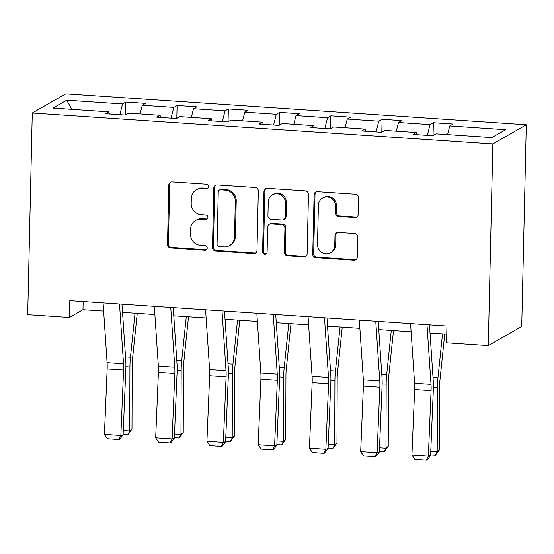 <?xml version="1.0" encoding="UTF-8"?>
<svg xmlns="http://www.w3.org/2000/svg" width="554" height="554" viewBox="0 0 554 554"><rect width="100%" height="100%" fill="white"/><g stroke="black" fill="none" stroke-linecap="round" stroke-linejoin="round"><path stroke-width="0.83" d="M208.609 186.712A2.341 2.23 -119.8 0 0 206.4 184.247L172.142 181.947A3.345 3.185 -119.8 0 0 168.838 185.029L167.495 244.418A3.345 3.185 -119.8 0 0 170.646 247.929L204.904 250.235A2.341 2.23 -119.8 0 0 207.217 248.074A2.341 2.23 -119.8 0 0 205.008 245.616L200.576 245.318A10.706 10.194 -119.8 0 1 190.493 234.065L190.611 229.114A10.706 10.194 -119.8 0 1 195.604 220.527A10.706 10.194 -119.8 0 1 201.164 219.252L205.603 219.55A2.341 2.23 -119.8 0 0 207.909 217.39A2.341 2.23 -119.8 0 0 205.707 214.931L201.275 214.633A10.706 10.194 -119.8 0 1 191.192 203.38L191.303 198.436A10.706 10.194 -119.8 0 1 196.296 189.842A10.706 10.194 -119.8 0 1 201.864 188.568L206.296 188.866A2.341 2.23 -119.8 0 0 208.609 186.712M354.934 217.521A3.345 3.185 -119.8 0 0 358.23 214.44L358.611 197.778A3.345 3.185 -119.8 0 0 355.46 194.26L317.407 191.705A3.345 3.185 -119.8 0 0 314.111 194.786L312.761 254.175A3.345 3.185 -119.8 0 0 315.912 257.686L353.964 260.242A3.345 3.185 -119.8 0 0 357.261 257.16L357.718 237.036A3.345 3.185 -119.8 0 0 354.574 233.518L338.286 232.424A3.345 3.185 -119.8 0 0 334.99 235.512L334.761 245.491A8.947 8.518 -119.8 0 1 330.586 252.672A8.947 8.518 -119.8 0 1 321.805 252.368A8.947 8.518 -119.8 0 1 317.511 244.335L318.398 205.236A8.947 8.518 -119.8 0 1 322.567 198.055A8.947 8.518 -119.8 0 1 331.354 198.36A8.947 8.518 -119.8 0 1 335.648 206.393L335.502 212.909A3.345 3.185 -119.8 0 0 338.646 216.427L354.934 217.521L355.834 217.002A3.345 3.185 -119.8 0 0 357.101 216.822M32.277 113.023L27.7 314.693L69.423 317.497L69.804 300.69L446.946 326.022L446.566 342.829L488.289 345.627L492.866 143.957L32.277 113.023L65.711 93.841L526.3 124.775L492.866 143.957M258.323 191.04A3.345 3.185 -119.8 0 0 255.172 187.522L217.126 184.967A3.345 3.185 -119.8 0 0 213.823 188.048L212.48 247.437A3.345 3.185 -119.8 0 0 215.624 250.955L253.677 253.51A3.345 3.185 -119.8 0 0 256.98 250.429L258.323 191.04M267.27 188.339L305.316 190.895A3.345 3.185 -119.8 0 1 308.467 194.406L307.124 253.794A3.345 3.185 -119.8 0 1 303.821 256.876L287.533 255.782A3.345 3.185 -119.8 0 1 284.389 252.271L284.936 228.186A3.345 3.185 -119.8 0 0 281.785 224.668L270.982 223.941A3.345 3.185 -119.8 0 0 267.679 227.022L267.111 252.098A2.341 2.23 -119.8 0 1 263.725 253.898A2.341 2.23 -119.8 0 1 262.596 251.793L263.967 191.421A3.345 3.185 -119.8 0 1 267.27 188.339M433.346 122.732L430.049 124.622L398.513 122.503L401.809 120.613L382.101 119.29L378.798 121.181L347.261 119.062L350.557 117.171L330.849 115.848L327.553 117.739L296.009 115.62L299.312 113.729L279.597 112.407L276.301 114.297L244.764 112.178L248.06 110.288L228.352 108.965L225.049 110.855L193.512 108.736L196.808 106.846L177.1 105.523L173.804 107.414L142.267 105.295L145.564 103.404L125.848 102.081L122.552 103.972L66.702 100.219L52.969 108.099L108.819 111.853L105.516 113.743L125.232 115.066L128.528 113.175L160.064 115.294L156.768 117.185L176.477 118.508L179.78 116.617L211.316 118.736L208.02 120.627L227.729 121.949L231.025 120.059L262.561 122.178L259.265 124.068L278.981 125.391L282.277 123.5L313.813 125.62L310.517 127.51L330.226 128.833L333.522 126.942L365.065 129.061L361.762 130.952L381.477 132.274L384.774 130.384L416.31 132.503L413.014 134.393L432.722 135.716L436.026 133.826L491.876 137.579L505.608 129.698L449.758 125.945L453.061 124.054L433.346 122.732L433.055 135.529M427.335 135.356L430.049 124.622M396.325 131.16L398.513 122.503M416.31 132.503L416.94 134.657M376.09 131.914L378.798 121.181M345.073 127.718L347.261 119.062M365.065 129.061L365.688 131.215M324.838 128.473L327.553 117.739M293.828 124.276L296.009 115.62M313.813 125.62L314.443 127.773M273.586 125.031L276.301 114.297M242.576 120.834L244.764 112.178M262.561 122.178L263.192 124.331M222.341 121.589L225.049 110.855M191.324 117.393L193.512 108.736M211.316 118.736L211.94 120.89M171.089 118.147L173.804 107.414M140.079 113.951L142.267 105.295M160.064 115.294L160.695 117.448M119.844 114.706L122.552 103.972M71.847 109.367L66.702 100.219M108.819 111.853L109.443 114.006M488.289 345.627L521.723 326.445L526.3 124.775M69.423 317.497L82.975 309.721L103.626 311.106M122.531 312.38L154.878 314.547M173.776 315.822L206.123 317.989M225.028 319.263L257.375 321.431M276.28 322.705L308.626 324.873M327.525 326.147L359.871 328.314M378.777 329.588L411.123 331.763M430.029 333.03L446.759 334.152M447.577 134.601L449.758 125.945M83.162 301.591L82.975 309.721M125.564 114.879L125.848 102.081M176.809 118.321L177.1 105.523M228.061 121.762L228.352 108.965M279.306 125.204L279.597 112.407M330.558 128.646L330.849 115.848M381.81 132.087L382.101 119.29M207.937 188.277A2.341 2.23 -119.8 0 1 207.203 188.346L202.764 188.048A10.706 10.194 -119.8 0 0 197.203 189.323L196.296 189.842M195.604 220.527L196.504 220.007A10.706 10.194 -119.8 0 1 202.072 218.733L206.504 219.031A2.341 2.23 -119.8 0 0 207.238 218.955M170.874 182.127A3.345 3.185 -119.8 0 0 169.746 184.51L168.395 243.898A3.345 3.185 -119.8 0 0 171.546 247.416L205.811 249.716A2.341 2.23 -119.8 0 0 206.545 249.639M215.859 185.147A3.345 3.185 -119.8 0 0 214.73 187.536L213.38 246.918A3.345 3.185 -119.8 0 0 216.531 250.436L254.584 252.991A3.345 3.185 -119.8 0 0 255.844 252.811M220.568 189.828A2.341 2.23 -119.8 0 0 218.255 191.982L217.071 244.113A2.341 2.23 -119.8 0 0 219.28 246.572L223.954 246.89A10.706 10.194 -119.8 0 0 229.522 245.616A10.706 10.194 -119.8 0 0 234.515 237.022L235.318 201.393A10.706 10.194 -119.8 0 0 225.243 190.14L220.568 189.828L221.468 189.309A2.341 2.23 -119.8 0 0 220.25 189.586L219.349 190.105M229.522 245.616L230.422 245.097A10.706 10.194 -119.8 0 0 235.415 236.503L234.515 237.022M221.468 189.309L226.143 189.62A10.706 10.194 -119.8 0 1 236.226 200.873L235.415 236.503M269.244 224.342L270.144 223.823A3.345 3.185 -119.8 0 1 271.882 223.421L282.685 224.148A3.345 3.185 -119.8 0 1 285.836 227.666L285.289 251.751A3.345 3.185 -119.8 0 0 288.44 255.262L304.728 256.357A3.345 3.185 -119.8 0 0 305.988 256.183M266.003 188.512A3.345 3.185 -119.8 0 0 264.874 190.901L263.503 251.274A2.341 2.23 -119.8 0 0 266.439 253.663M285.497 203.193A8.947 8.518 -119.8 0 0 281.203 195.16A8.947 8.518 -119.8 0 0 272.423 194.849A8.947 8.518 -119.8 0 0 268.247 202.03L267.935 215.804A3.345 3.185 -119.8 0 0 271.086 219.322L281.889 220.049A3.345 3.185 -119.8 0 0 285.185 216.967L285.497 203.193L286.404 202.674A8.947 8.518 -119.8 0 0 282.111 194.641A8.947 8.518 -119.8 0 0 273.323 194.329L272.423 194.849M283.627 219.654L284.534 219.135A3.345 3.185 -119.8 0 0 286.093 216.448L285.185 216.967M286.404 202.674L286.093 216.448M322.567 198.055L323.474 197.536A8.947 8.518 -119.8 0 1 332.255 197.84A8.947 8.518 -119.8 0 1 336.548 205.873L336.403 212.39A3.345 3.185 -119.8 0 0 339.554 215.908L355.834 217.002M330.586 252.672L331.493 252.153A8.947 8.518 -119.8 0 0 335.662 244.972L334.761 245.491M337.019 232.604A3.345 3.185 -119.8 0 0 335.89 234.993L335.662 244.972M316.147 191.885A3.345 3.185 -119.8 0 0 315.018 194.267L313.668 253.656A3.345 3.185 -119.8 0 0 316.819 257.174L354.865 259.729A3.345 3.185 -119.8 0 0 356.132 259.549M123.272 430.555L129.719 430.984L129.927 366.963A25.56 6.6 -86.2 0 1 130.453 357.233L135.037 313.218M127.919 434.565L129.719 430.984L131.984 429.087L127.919 434.565L123.12 434.239M137.254 313.363L132.544 358.576A17.042 4.397 93.8 0 0 132.191 365.065L131.984 429.087M119.505 304.028L123.521 363.756A17.042 4.397 -86.2 0 1 123.584 370.003L120.855 435.472L123.099 434.786L125.827 369.317A25.56 6.6 93.8 0 0 125.73 359.941L121.977 304.194M103.079 302.927L107.095 362.648A17.042 4.397 -86.2 0 1 107.157 368.902L104.429 434.371L120.855 435.472L118.881 439.509L107.386 438.733L104.429 434.371M123.099 434.786L119.775 439.232L118.881 439.509M174.524 433.997L180.964 434.426L181.179 370.404A25.56 6.6 -86.2 0 1 181.705 360.675L186.289 316.659M179.171 438.006L180.964 434.426L183.236 432.529L179.171 438.006L174.371 437.681M188.505 316.805L183.796 362.018A17.042 4.397 93.8 0 0 183.443 368.507L183.236 432.529M225.769 437.438L232.216 437.875L232.424 373.846A25.56 6.6 -86.2 0 1 232.95 364.116L237.534 320.101M230.416 441.448L232.216 437.875L234.481 435.97L230.416 441.448L225.617 441.123M239.75 320.247L235.041 365.46A17.042 4.397 93.8 0 0 234.695 371.949L234.481 435.97M170.75 307.47L174.773 367.198A17.042 4.397 -86.2 0 1 174.835 373.444L172.107 438.913L174.344 438.228L177.072 372.759A25.56 6.6 93.8 0 0 176.982 363.382L173.229 307.636M154.324 306.369L158.347 366.09A17.042 4.397 -86.2 0 1 158.409 372.343L155.681 437.812L172.107 438.913L170.133 442.951L158.631 442.175L155.681 437.812M174.344 438.228L171.027 442.674L170.133 442.951M222.002 310.912L226.025 370.64A17.042 4.397 -86.2 0 1 226.08 376.886L223.352 442.355L225.596 441.67L228.324 376.201A25.56 6.6 93.8 0 0 228.227 366.824L224.481 311.078M205.576 309.811L209.599 369.532A17.042 4.397 -86.2 0 1 209.654 375.785L206.926 441.254L223.352 442.355L221.378 446.392L209.883 445.617L206.926 441.254M225.596 441.67L222.279 446.115L221.378 446.392M277.021 440.88L283.461 441.316L283.676 377.288A25.56 6.6 -86.2 0 1 284.202 367.558L288.786 323.543M281.667 444.89L283.461 441.316L285.732 439.412L281.667 444.89L276.868 444.564M291.002 323.695L286.293 368.909A17.042 4.397 93.8 0 0 285.94 375.39L285.732 439.412M328.273 444.322L334.713 444.758L334.921 380.736A25.56 6.6 -86.2 0 1 335.447 371L340.038 326.985M332.912 448.331L334.713 444.758L336.977 442.854L332.912 448.331L328.113 448.006M342.254 327.137L337.538 372.35A17.042 4.397 93.8 0 0 337.192 378.832L336.977 442.854M379.518 447.764L385.965 448.2L386.173 384.178A25.56 6.6 -86.2 0 1 386.699 374.449L391.283 330.426M384.164 451.773L385.965 448.2L388.229 446.295L384.164 451.773L379.365 451.448M393.499 330.579L388.79 375.792A17.042 4.397 93.8 0 0 388.437 382.274L388.229 446.295M273.254 314.353L277.27 374.082A17.042 4.397 -86.2 0 1 277.332 380.328L274.604 445.797L276.841 445.111L279.569 379.642A25.56 6.6 93.8 0 0 279.479 370.266L275.726 314.52M256.827 313.252L260.844 372.981A17.042 4.397 -86.2 0 1 260.906 379.227L258.178 444.696L274.604 445.797L272.63 449.834L261.128 449.059L258.178 444.696M276.841 445.111L273.524 449.557L272.63 449.834M324.499 317.795L328.522 377.523A17.042 4.397 -86.2 0 1 328.584 383.777L325.856 449.239L328.093 448.553L330.821 383.084A25.56 6.6 93.8 0 0 330.731 373.708L326.978 317.961M308.072 316.694L312.096 376.422A17.042 4.397 -86.2 0 1 312.158 382.669L309.43 448.138L325.856 449.239L323.875 453.276L312.38 452.5L309.43 448.138M328.093 448.553L324.776 452.999L323.875 453.276M375.751 321.237L379.767 380.965A17.042 4.397 -86.2 0 1 379.829 387.218L377.101 452.68L379.345 451.995L382.073 386.526A25.56 6.6 93.8 0 0 381.976 377.156L378.223 321.403M359.324 320.136L363.341 379.864A17.042 4.397 -86.2 0 1 363.403 386.11L360.675 451.579L377.101 452.68L375.127 456.718L363.632 455.942L360.675 451.579M379.345 451.995L376.021 456.441L375.127 456.718M430.77 451.205L437.21 451.642L437.425 387.62A25.56 6.6 -86.2 0 1 437.951 377.89L442.535 333.868M435.416 455.215L437.21 451.642L439.481 449.744L435.416 455.215L430.617 454.889M444.751 334.02L440.042 379.234A17.042 4.397 93.8 0 0 439.689 385.716L439.481 449.744M426.995 324.679L431.019 384.407A17.042 4.397 -86.2 0 1 431.081 390.66L428.353 456.122L430.59 455.436L433.318 389.968A25.56 6.6 93.8 0 0 433.228 380.598L429.475 324.845M410.569 323.578L414.593 383.306A17.042 4.397 -86.2 0 1 414.655 389.552L411.927 455.021L428.353 456.122L426.379 460.159L414.877 459.391L411.927 455.021M430.59 455.436L427.272 459.882L426.379 460.159M202.764 188.048L201.864 188.568M206.504 219.031L205.603 219.55M202.072 218.733L201.164 219.252M205.811 249.716L204.904 250.235M171.546 247.416L170.646 247.929M168.395 243.898L167.495 244.418M169.746 184.51L168.838 185.029M207.203 188.346L206.296 188.866M254.584 252.991L253.677 253.51M216.531 250.436L215.624 250.955M213.38 246.918L212.48 247.437M214.73 187.536L213.823 188.048M236.226 200.873L235.318 201.393M226.143 189.62L225.243 190.14M304.728 256.357L303.821 256.876M288.44 255.262L287.533 255.782M285.289 251.751L284.389 252.271M285.836 227.666L284.936 228.186M282.685 224.148L281.785 224.668M271.882 223.421L270.982 223.941M263.503 251.274L262.596 251.793M264.874 190.901L263.967 191.421M339.554 215.908L338.646 216.427M336.403 212.39L335.502 212.909M336.548 205.873L335.648 206.393M335.89 234.993L334.99 235.512M354.865 259.729L353.964 260.242M316.819 257.174L315.912 257.686M313.668 253.656L312.761 254.175M315.018 194.267L314.111 194.786M125.897 366.693L129.927 366.963M125.529 356.901L130.453 357.233M123.521 363.756L107.095 362.648M123.584 370.003L107.157 368.902M177.148 370.134L181.179 370.404M176.774 360.349L181.705 360.675M228.393 373.576L232.424 373.846M228.026 363.791L232.95 364.116M174.773 367.198L158.347 366.09M174.835 373.444L158.409 372.343M226.025 370.64L209.599 369.532M226.08 376.886L209.654 375.785M279.645 377.018L283.676 377.288M279.278 367.233L284.202 367.558M330.897 380.459L334.921 380.736M330.523 370.674L335.447 371M382.142 383.908L386.173 384.178M381.775 374.116L386.699 374.449M277.27 374.082L260.844 372.981M277.332 380.328L260.906 379.227M328.522 377.523L312.096 376.422M328.584 383.777L312.158 382.669M379.767 380.965L363.341 379.864M379.829 387.218L363.403 386.11M433.394 387.35L437.425 387.62M433.02 377.558L437.951 377.89M431.019 384.407L414.593 383.306M431.081 390.66L414.655 389.552"/></g></svg>
